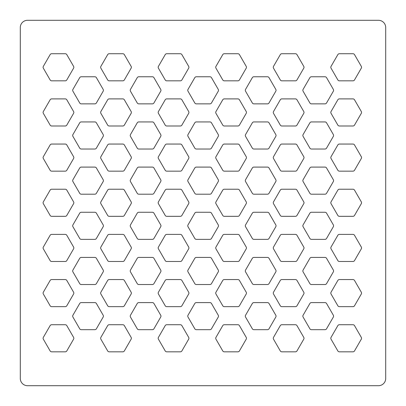 <?xml version="1.0" encoding="UTF-8"?>
<svg xmlns="http://www.w3.org/2000/svg" width="406" height="406" viewBox="0 0 406 406"><rect width="100%" height="100%" fill="white"/><g stroke="black" fill="none" stroke-linecap="round" stroke-linejoin="round"><path stroke-width="0.61" d="M378.473 20.3L27.527 20.3A7.227 7.227 0 0 0 20.3 27.527L20.3 378.473A7.227 7.227 0 0 0 27.527 385.7L378.473 385.7A7.227 7.227 0 0 0 385.7 378.473L385.7 27.527A7.227 7.227 0 0 0 378.473 20.3A7.227 7.227 0 0 1 385.7 27.527L385.7 378.473L385.7 27.527M27.527 20.3A7.227 7.227 0 0 0 20.3 27.527L20.3 378.473A7.227 7.227 0 0 0 27.527 385.7L378.473 385.7L27.527 385.7M96.395 77.658L103.175 89.406A1.817 1.807 0 0 1 103.175 91.208L96.395 102.957A1.817 1.807 60 0 1 94.837 103.86L81.266 103.86A1.817 1.807 120 0 1 79.708 102.957L72.923 91.208A1.817 1.807 180 0 1 72.923 89.406L79.708 77.658A1.817 1.807 -120 0 1 81.266 76.759L94.837 76.759A1.817 1.807 -60 0 1 96.395 77.658L103.175 89.406A1.817 1.807 0 0 1 103.175 91.208L96.395 102.957A1.817 1.807 60 0 1 94.837 103.86L81.266 103.86A1.817 1.807 120 0 1 79.708 102.957L72.923 91.208A1.817 1.807 180 0 1 72.923 89.406L79.708 77.658A1.817 1.807 -120 0 1 81.266 76.759L94.837 76.759A1.817 1.807 -60 0 1 96.395 77.658M153.935 77.658L160.72 89.406A1.817 1.807 0 0 1 160.72 91.208L153.935 102.957A1.817 1.807 60 0 1 152.377 103.86L138.811 103.86A1.817 1.807 120 0 1 137.248 102.957L130.468 91.208A1.817 1.807 180 0 1 130.468 89.406L137.248 77.658A1.817 1.807 -120 0 1 138.811 76.759L152.377 76.759A1.817 1.807 -60 0 1 153.935 77.658L160.72 89.406A1.817 1.807 0 0 1 160.72 91.208L153.935 102.957A1.817 1.807 60 0 1 152.377 103.86L138.811 103.86A1.817 1.807 120 0 1 137.248 102.957L130.468 91.208A1.817 1.807 180 0 1 130.468 89.406L137.248 77.658A1.817 1.807 -120 0 1 138.811 76.759L152.377 76.759A1.817 1.807 -60 0 1 153.935 77.658M211.48 77.658L218.261 89.406A1.817 1.807 0 0 1 218.261 91.208L211.48 102.957A1.817 1.807 60 0 1 209.917 103.86L196.352 103.86A1.817 1.807 120 0 1 194.794 102.957L188.008 91.208A1.817 1.807 180 0 1 188.008 89.406L194.794 77.658A1.817 1.807 -120 0 1 196.352 76.759L209.917 76.759A1.817 1.807 -60 0 1 211.48 77.658L218.261 89.406A1.817 1.807 0 0 1 218.261 91.208L211.48 102.957A1.817 1.807 60 0 1 209.917 103.86L196.352 103.86A1.817 1.807 120 0 1 194.794 102.957L188.008 91.208A1.817 1.807 180 0 1 188.008 89.406L194.794 77.658A1.817 1.807 -120 0 1 196.352 76.759L209.917 76.759A1.817 1.807 -60 0 1 211.48 77.658M269.021 77.658L275.806 89.406A1.817 1.807 0 0 1 275.806 91.208L269.021 102.957A1.817 1.807 60 0 1 267.463 103.86L253.892 103.86A1.817 1.807 120 0 1 252.334 102.957L245.554 91.208A1.817 1.807 180 0 1 245.554 89.406L252.334 77.658A1.817 1.807 -120 0 1 253.892 76.759L267.463 76.759A1.817 1.807 -60 0 1 269.021 77.658L275.806 89.406A1.817 1.807 0 0 1 275.806 91.208L269.021 102.957A1.817 1.807 60 0 1 267.463 103.86L253.892 103.86A1.817 1.807 120 0 1 252.334 102.957L245.554 91.208A1.817 1.807 180 0 1 245.554 89.406L252.334 77.658A1.817 1.807 -120 0 1 253.892 76.759L267.463 76.759A1.817 1.807 -60 0 1 269.021 77.658M326.561 77.658L333.346 89.406A1.817 1.807 0 0 1 333.346 91.208L326.561 102.957A1.817 1.807 60 0 1 325.003 103.86L311.438 103.86A1.817 1.807 120 0 1 309.88 102.957L303.094 91.208A1.817 1.807 180 0 1 303.094 89.406L309.88 77.658A1.817 1.807 -120 0 1 311.438 76.759L325.003 76.759A1.817 1.807 -60 0 1 326.561 77.658L333.346 89.406A1.817 1.807 0 0 1 333.346 91.208L326.561 102.957A1.817 1.807 60 0 1 325.003 103.86L311.438 103.86A1.817 1.807 120 0 1 309.88 102.957L303.094 91.208A1.817 1.807 180 0 1 303.094 89.406L309.88 77.658A1.817 1.807 -120 0 1 311.438 76.759L325.003 76.759A1.817 1.807 -60 0 1 326.561 77.658M96.395 122.825L103.175 134.574A1.817 1.807 0 0 1 103.175 136.375L96.395 148.124A1.817 1.807 60 0 1 94.837 149.027L81.266 149.027A1.817 1.807 120 0 1 79.708 148.124L72.923 136.375A1.817 1.807 180 0 1 72.923 134.574L79.708 122.825A1.817 1.807 -120 0 1 81.266 121.927L94.837 121.927A1.817 1.807 -60 0 1 96.395 122.825L103.175 134.574A1.817 1.807 0 0 1 103.175 136.375L96.395 148.124A1.817 1.807 60 0 1 94.837 149.027L81.266 149.027A1.817 1.807 120 0 1 79.708 148.124L72.923 136.375A1.817 1.807 180 0 1 72.923 134.574L79.708 122.825A1.817 1.807 -120 0 1 81.266 121.927L94.837 121.927A1.817 1.807 -60 0 1 96.395 122.825M153.935 122.825L160.72 134.574A1.817 1.807 0 0 1 160.72 136.375L153.935 148.124A1.817 1.807 60 0 1 152.377 149.027L138.811 149.027A1.817 1.807 120 0 1 137.248 148.124L130.468 136.375A1.817 1.807 180 0 1 130.468 134.574L137.248 122.825A1.817 1.807 -120 0 1 138.811 121.927L152.377 121.927A1.817 1.807 -60 0 1 153.935 122.825L160.72 134.574A1.817 1.807 0 0 1 160.72 136.375L153.935 148.124A1.817 1.807 60 0 1 152.377 149.027L138.811 149.027A1.817 1.807 120 0 1 137.248 148.124L130.468 136.375A1.817 1.807 180 0 1 130.468 134.574L137.248 122.825A1.817 1.807 -120 0 1 138.811 121.927L152.377 121.927A1.817 1.807 -60 0 1 153.935 122.825M211.48 122.825L218.261 134.574A1.817 1.807 0 0 1 218.261 136.375L211.48 148.124A1.817 1.807 60 0 1 209.917 149.027L196.352 149.027A1.817 1.807 120 0 1 194.794 148.124L188.008 136.375A1.817 1.807 180 0 1 188.008 134.574L194.794 122.825A1.817 1.807 -120 0 1 196.352 121.927L209.917 121.927A1.817 1.807 -60 0 1 211.48 122.825L218.261 134.574A1.817 1.807 0 0 1 218.261 136.375L211.48 148.124A1.817 1.807 60 0 1 209.917 149.027L196.352 149.027A1.817 1.807 120 0 1 194.794 148.124L188.008 136.375A1.817 1.807 180 0 1 188.008 134.574L194.794 122.825A1.817 1.807 -120 0 1 196.352 121.927L209.917 121.927A1.817 1.807 -60 0 1 211.48 122.825M269.021 122.825L275.806 134.574A1.817 1.807 0 0 1 275.806 136.375L269.021 148.124A1.817 1.807 60 0 1 267.463 149.027L253.892 149.027A1.817 1.807 120 0 1 252.334 148.124L245.554 136.375A1.817 1.807 180 0 1 245.554 134.574L252.334 122.825A1.817 1.807 -120 0 1 253.892 121.927L267.463 121.927A1.817 1.807 -60 0 1 269.021 122.825L275.806 134.574A1.817 1.807 0 0 1 275.806 136.375L269.021 148.124A1.817 1.807 60 0 1 267.463 149.027L253.892 149.027A1.817 1.807 120 0 1 252.334 148.124L245.554 136.375A1.817 1.807 180 0 1 245.554 134.574L252.334 122.825A1.817 1.807 -120 0 1 253.892 121.927L267.463 121.927A1.817 1.807 -60 0 1 269.021 122.825M326.561 122.825L333.346 134.574A1.817 1.807 0 0 1 333.346 136.375L326.561 148.124A1.817 1.807 60 0 1 325.003 149.027L311.438 149.027A1.817 1.807 120 0 1 309.88 148.124L303.094 136.375A1.817 1.807 180 0 1 303.094 134.574L309.88 122.825A1.817 1.807 -120 0 1 311.438 121.927L325.003 121.927A1.817 1.807 -60 0 1 326.561 122.825L333.346 134.574A1.817 1.807 0 0 1 333.346 136.375L326.561 148.124A1.817 1.807 60 0 1 325.003 149.027L311.438 149.027A1.817 1.807 120 0 1 309.88 148.124L303.094 136.375A1.817 1.807 180 0 1 303.094 134.574L309.88 122.825A1.817 1.807 -120 0 1 311.438 121.927L325.003 121.927A1.817 1.807 -60 0 1 326.561 122.825M96.395 167.993L103.175 179.741A1.817 1.807 0 0 1 103.175 181.543L96.395 193.292A1.817 1.807 60 0 1 94.837 194.195L81.266 194.195A1.817 1.807 120 0 1 79.708 193.292L72.923 181.543A1.817 1.807 180 0 1 72.923 179.741L79.708 167.993A1.817 1.807 -120 0 1 81.266 167.094L94.837 167.094A1.817 1.807 -60 0 1 96.395 167.993L103.175 179.741A1.817 1.807 0 0 1 103.175 181.543L96.395 193.292A1.817 1.807 60 0 1 94.837 194.195L81.266 194.195A1.817 1.807 120 0 1 79.708 193.292L72.923 181.543A1.817 1.807 180 0 1 72.923 179.741L79.708 167.993A1.817 1.807 -120 0 1 81.266 167.094L94.837 167.094A1.817 1.807 -60 0 1 96.395 167.993M153.935 167.993L160.72 179.741A1.817 1.807 0 0 1 160.72 181.543L153.935 193.292A1.817 1.807 60 0 1 152.377 194.195L138.811 194.195A1.817 1.807 120 0 1 137.248 193.292L130.468 181.543A1.817 1.807 180 0 1 130.468 179.741L137.248 167.993A1.817 1.807 -120 0 1 138.811 167.094L152.377 167.094A1.817 1.807 -60 0 1 153.935 167.993L160.72 179.741A1.817 1.807 0 0 1 160.72 181.543L153.935 193.292A1.817 1.807 60 0 1 152.377 194.195L138.811 194.195A1.817 1.807 120 0 1 137.248 193.292L130.468 181.543A1.817 1.807 180 0 1 130.468 179.741L137.248 167.993A1.817 1.807 -120 0 1 138.811 167.094L152.377 167.094A1.817 1.807 -60 0 1 153.935 167.993M211.48 167.993L218.261 179.741A1.817 1.807 0 0 1 218.261 181.543L211.48 193.292A1.817 1.807 60 0 1 209.917 194.195L196.352 194.195A1.817 1.807 120 0 1 194.794 193.292L188.008 181.543A1.817 1.807 180 0 1 188.008 179.741L194.794 167.993A1.817 1.807 -120 0 1 196.352 167.094L209.917 167.094A1.817 1.807 -60 0 1 211.48 167.993L218.261 179.741A1.817 1.807 0 0 1 218.261 181.543L211.48 193.292A1.817 1.807 60 0 1 209.917 194.195L196.352 194.195A1.817 1.807 120 0 1 194.794 193.292L188.008 181.543A1.817 1.807 180 0 1 188.008 179.741L194.794 167.993A1.817 1.807 -120 0 1 196.352 167.094L209.917 167.094A1.817 1.807 -60 0 1 211.48 167.993M269.021 167.993L275.806 179.741A1.817 1.807 0 0 1 275.806 181.543L269.021 193.292A1.817 1.807 60 0 1 267.463 194.195L253.892 194.195A1.817 1.807 120 0 1 252.334 193.292L245.554 181.543A1.817 1.807 180 0 1 245.554 179.741L252.334 167.993A1.817 1.807 -120 0 1 253.892 167.094L267.463 167.094A1.817 1.807 -60 0 1 269.021 167.993L275.806 179.741A1.817 1.807 0 0 1 275.806 181.543L269.021 193.292A1.817 1.807 60 0 1 267.463 194.195L253.892 194.195A1.817 1.807 120 0 1 252.334 193.292L245.554 181.543A1.817 1.807 180 0 1 245.554 179.741L252.334 167.993A1.817 1.807 -120 0 1 253.892 167.094L267.463 167.094A1.817 1.807 -60 0 1 269.021 167.993M326.561 167.993L333.346 179.741A1.817 1.807 0 0 1 333.346 181.543L326.561 193.292A1.817 1.807 60 0 1 325.003 194.195L311.438 194.195A1.817 1.807 120 0 1 309.88 193.292L303.094 181.543A1.817 1.807 180 0 1 303.094 179.741L309.88 167.993A1.817 1.807 -120 0 1 311.438 167.094L325.003 167.094A1.817 1.807 -60 0 1 326.561 167.993L333.346 179.741A1.817 1.807 0 0 1 333.346 181.543L326.561 193.292A1.817 1.807 60 0 1 325.003 194.195L311.438 194.195A1.817 1.807 120 0 1 309.88 193.292L303.094 181.543A1.817 1.807 180 0 1 303.094 179.741L309.88 167.993A1.817 1.807 -120 0 1 311.438 167.094L325.003 167.094A1.817 1.807 -60 0 1 326.561 167.993M96.395 213.16L103.175 224.909A1.817 1.807 0 0 1 103.175 226.71L96.395 238.459A1.817 1.807 60 0 1 94.837 239.357L81.266 239.357A1.817 1.807 120 0 1 79.708 238.459L72.923 226.71A1.817 1.807 180 0 1 72.923 224.909L79.708 213.16A1.817 1.807 -120 0 1 81.266 212.257L94.837 212.257A1.817 1.807 -60 0 1 96.395 213.16L103.175 224.909A1.817 1.807 0 0 1 103.175 226.71L96.395 238.459A1.817 1.807 60 0 1 94.837 239.357L81.266 239.357A1.817 1.807 120 0 1 79.708 238.459L72.923 226.71A1.817 1.807 180 0 1 72.923 224.909L79.708 213.16A1.817 1.807 -120 0 1 81.266 212.257L94.837 212.257A1.817 1.807 -60 0 1 96.395 213.16M153.935 213.16L160.72 224.909A1.817 1.807 0 0 1 160.72 226.71L153.935 238.459A1.817 1.807 60 0 1 152.377 239.357L138.811 239.357A1.817 1.807 120 0 1 137.248 238.459L130.468 226.71A1.817 1.807 180 0 1 130.468 224.909L137.248 213.16A1.817 1.807 -120 0 1 138.811 212.257L152.377 212.257A1.817 1.807 -60 0 1 153.935 213.16L160.72 224.909A1.817 1.807 0 0 1 160.72 226.71L153.935 238.459A1.817 1.807 60 0 1 152.377 239.357L138.811 239.357A1.817 1.807 120 0 1 137.248 238.459L130.468 226.71A1.817 1.807 180 0 1 130.468 224.909L137.248 213.16A1.817 1.807 -120 0 1 138.811 212.257L152.377 212.257A1.817 1.807 -60 0 1 153.935 213.16M211.48 213.16L218.261 224.909A1.817 1.807 0 0 1 218.261 226.71L211.48 238.459A1.817 1.807 60 0 1 209.917 239.357L196.352 239.357A1.817 1.807 120 0 1 194.794 238.459L188.008 226.71A1.817 1.807 180 0 1 188.008 224.909L194.794 213.16A1.817 1.807 -120 0 1 196.352 212.257L209.917 212.257A1.817 1.807 -60 0 1 211.48 213.16L218.261 224.909A1.817 1.807 0 0 1 218.261 226.71L211.48 238.459A1.817 1.807 60 0 1 209.917 239.357L196.352 239.357A1.817 1.807 120 0 1 194.794 238.459L188.008 226.71A1.817 1.807 180 0 1 188.008 224.909L194.794 213.16A1.817 1.807 -120 0 1 196.352 212.257L209.917 212.257A1.817 1.807 -60 0 1 211.48 213.16M269.021 213.16L275.806 224.909A1.817 1.807 0 0 1 275.806 226.71L269.021 238.459A1.817 1.807 60 0 1 267.463 239.357L253.892 239.357A1.817 1.807 120 0 1 252.334 238.459L245.554 226.71A1.817 1.807 180 0 1 245.554 224.909L252.334 213.16A1.817 1.807 -120 0 1 253.892 212.257L267.463 212.257A1.817 1.807 -60 0 1 269.021 213.16L275.806 224.909A1.817 1.807 0 0 1 275.806 226.71L269.021 238.459A1.817 1.807 60 0 1 267.463 239.357L253.892 239.357A1.817 1.807 120 0 1 252.334 238.459L245.554 226.71A1.817 1.807 180 0 1 245.554 224.909L252.334 213.16A1.817 1.807 -120 0 1 253.892 212.257L267.463 212.257A1.817 1.807 -60 0 1 269.021 213.16M326.561 213.16L333.346 224.909A1.817 1.807 0 0 1 333.346 226.71L326.561 238.459A1.817 1.807 60 0 1 325.003 239.357L311.438 239.357A1.817 1.807 120 0 1 309.88 238.459L303.094 226.71A1.817 1.807 180 0 1 303.094 224.909L309.88 213.16A1.817 1.807 -120 0 1 311.438 212.257L325.003 212.257A1.817 1.807 -60 0 1 326.561 213.16L333.346 224.909A1.817 1.807 0 0 1 333.346 226.71L326.561 238.459A1.817 1.807 60 0 1 325.003 239.357L311.438 239.357A1.817 1.807 120 0 1 309.88 238.459L303.094 226.71A1.817 1.807 180 0 1 303.094 224.909L309.88 213.16A1.817 1.807 -120 0 1 311.438 212.257L325.003 212.257A1.817 1.807 -60 0 1 326.561 213.16M96.395 258.328L103.175 270.076A1.817 1.807 0 0 1 103.175 271.878L96.395 283.627A1.817 1.807 60 0 1 94.837 284.525L81.266 284.525A1.817 1.807 120 0 1 79.708 283.627L72.923 271.878A1.817 1.807 180 0 1 72.923 270.076L79.708 258.328A1.817 1.807 -120 0 1 81.266 257.424L94.837 257.424A1.817 1.807 -60 0 1 96.395 258.328L103.175 270.076A1.817 1.807 0 0 1 103.175 271.878L96.395 283.627A1.817 1.807 60 0 1 94.837 284.525L81.266 284.525A1.817 1.807 120 0 1 79.708 283.627L72.923 271.878A1.817 1.807 180 0 1 72.923 270.076L79.708 258.328A1.817 1.807 -120 0 1 81.266 257.424L94.837 257.424A1.817 1.807 -60 0 1 96.395 258.328M153.935 258.328L160.72 270.076A1.817 1.807 0 0 1 160.72 271.878L153.935 283.627A1.817 1.807 60 0 1 152.377 284.525L138.811 284.525A1.817 1.807 120 0 1 137.248 283.627L130.468 271.878A1.817 1.807 180 0 1 130.468 270.076L137.248 258.328A1.817 1.807 -120 0 1 138.811 257.424L152.377 257.424A1.817 1.807 -60 0 1 153.935 258.328L160.72 270.076A1.817 1.807 0 0 1 160.72 271.878L153.935 283.627A1.817 1.807 60 0 1 152.377 284.525L138.811 284.525A1.817 1.807 120 0 1 137.248 283.627L130.468 271.878A1.817 1.807 180 0 1 130.468 270.076L137.248 258.328A1.817 1.807 -120 0 1 138.811 257.424L152.377 257.424A1.817 1.807 -60 0 1 153.935 258.328M211.48 258.328L218.261 270.076A1.817 1.807 0 0 1 218.261 271.878L211.48 283.627A1.817 1.807 60 0 1 209.917 284.525L196.352 284.525A1.817 1.807 120 0 1 194.794 283.627L188.008 271.878A1.817 1.807 180 0 1 188.008 270.076L194.794 258.328A1.817 1.807 -120 0 1 196.352 257.424L209.917 257.424A1.817 1.807 -60 0 1 211.48 258.328L218.261 270.076A1.817 1.807 0 0 1 218.261 271.878L211.48 283.627A1.817 1.807 60 0 1 209.917 284.525L196.352 284.525A1.817 1.807 120 0 1 194.794 283.627L188.008 271.878A1.817 1.807 180 0 1 188.008 270.076L194.794 258.328A1.817 1.807 -120 0 1 196.352 257.424L209.917 257.424A1.817 1.807 -60 0 1 211.48 258.328M269.021 258.328L275.806 270.076A1.817 1.807 0 0 1 275.806 271.878L269.021 283.627A1.817 1.807 60 0 1 267.463 284.525L253.892 284.525A1.817 1.807 120 0 1 252.334 283.627L245.554 271.878A1.817 1.807 180 0 1 245.554 270.076L252.334 258.328A1.817 1.807 -120 0 1 253.892 257.424L267.463 257.424A1.817 1.807 -60 0 1 269.021 258.328L275.806 270.076A1.817 1.807 0 0 1 275.806 271.878L269.021 283.627A1.817 1.807 60 0 1 267.463 284.525L253.892 284.525A1.817 1.807 120 0 1 252.334 283.627L245.554 271.878A1.817 1.807 180 0 1 245.554 270.076L252.334 258.328A1.817 1.807 -120 0 1 253.892 257.424L267.463 257.424A1.817 1.807 -60 0 1 269.021 258.328M326.561 258.328L333.346 270.076A1.817 1.807 0 0 1 333.346 271.878L326.561 283.627A1.817 1.807 60 0 1 325.003 284.525L311.438 284.525A1.817 1.807 120 0 1 309.88 283.627L303.094 271.878A1.817 1.807 180 0 1 303.094 270.076L309.88 258.328A1.817 1.807 -120 0 1 311.438 257.424L325.003 257.424A1.817 1.807 -60 0 1 326.561 258.328L333.346 270.076A1.817 1.807 0 0 1 333.346 271.878L326.561 283.627A1.817 1.807 60 0 1 325.003 284.525L311.438 284.525A1.817 1.807 120 0 1 309.88 283.627L303.094 271.878A1.817 1.807 180 0 1 303.094 270.076L309.88 258.328A1.817 1.807 -120 0 1 311.438 257.424L325.003 257.424A1.817 1.807 -60 0 1 326.561 258.328M96.395 303.495L103.175 315.244A1.817 1.807 0 0 1 103.175 317.045L96.395 328.794A1.817 1.807 60 0 1 94.837 329.692L81.266 329.692A1.817 1.807 120 0 1 79.708 328.794L72.923 317.045A1.817 1.807 180 0 1 72.923 315.244L79.708 303.495A1.817 1.807 -120 0 1 81.266 302.592L94.837 302.592A1.817 1.807 -60 0 1 96.395 303.495L103.175 315.244A1.817 1.807 0 0 1 103.175 317.045L96.395 328.794A1.817 1.807 60 0 1 94.837 329.692L81.266 329.692A1.817 1.807 120 0 1 79.708 328.794L72.923 317.045A1.817 1.807 180 0 1 72.923 315.244L79.708 303.495A1.817 1.807 -120 0 1 81.266 302.592L94.837 302.592A1.817 1.807 -60 0 1 96.395 303.495M153.935 303.495L160.72 315.244A1.817 1.807 0 0 1 160.72 317.045L153.935 328.794A1.817 1.807 60 0 1 152.377 329.692L138.811 329.692A1.817 1.807 120 0 1 137.248 328.794L130.468 317.045A1.817 1.807 180 0 1 130.468 315.244L137.248 303.495A1.817 1.807 -120 0 1 138.811 302.592L152.377 302.592A1.817 1.807 -60 0 1 153.935 303.495L160.72 315.244A1.817 1.807 0 0 1 160.72 317.045L153.935 328.794A1.817 1.807 60 0 1 152.377 329.692L138.811 329.692A1.817 1.807 120 0 1 137.248 328.794L130.468 317.045A1.817 1.807 180 0 1 130.468 315.244L137.248 303.495A1.817 1.807 -120 0 1 138.811 302.592L152.377 302.592A1.817 1.807 -60 0 1 153.935 303.495M211.48 303.495L218.261 315.244A1.817 1.807 0 0 1 218.261 317.045L211.48 328.794A1.817 1.807 60 0 1 209.917 329.692L196.352 329.692A1.817 1.807 120 0 1 194.794 328.794L188.008 317.045A1.817 1.807 180 0 1 188.008 315.244L194.794 303.495A1.817 1.807 -120 0 1 196.352 302.592L209.917 302.592A1.817 1.807 -60 0 1 211.48 303.495L218.261 315.244A1.817 1.807 0 0 1 218.261 317.045L211.48 328.794A1.817 1.807 60 0 1 209.917 329.692L196.352 329.692A1.817 1.807 120 0 1 194.794 328.794L188.008 317.045A1.817 1.807 180 0 1 188.008 315.244L194.794 303.495A1.817 1.807 -120 0 1 196.352 302.592L209.917 302.592A1.817 1.807 -60 0 1 211.48 303.495M269.021 303.495L275.806 315.244A1.817 1.807 0 0 1 275.806 317.045L269.021 328.794A1.817 1.807 60 0 1 267.463 329.692L253.892 329.692A1.817 1.807 120 0 1 252.334 328.794L245.554 317.045A1.817 1.807 180 0 1 245.554 315.244L252.334 303.495A1.817 1.807 -120 0 1 253.892 302.592L267.463 302.592A1.817 1.807 -60 0 1 269.021 303.495L275.806 315.244A1.817 1.807 0 0 1 275.806 317.045L269.021 328.794A1.817 1.807 60 0 1 267.463 329.692L253.892 329.692A1.817 1.807 120 0 1 252.334 328.794L245.554 317.045A1.817 1.807 180 0 1 245.554 315.244L252.334 303.495A1.817 1.807 -120 0 1 253.892 302.592L267.463 302.592A1.817 1.807 -60 0 1 269.021 303.495M326.561 303.495L333.346 315.244A1.817 1.807 0 0 1 333.346 317.045L326.561 328.794A1.817 1.807 60 0 1 325.003 329.692L311.438 329.692A1.817 1.807 120 0 1 309.88 328.794L303.094 317.045A1.817 1.807 180 0 1 303.094 315.244L309.88 303.495A1.817 1.807 -120 0 1 311.438 302.592L325.003 302.592A1.817 1.807 -60 0 1 326.561 303.495L333.346 315.244A1.817 1.807 0 0 1 333.346 317.045L326.561 328.794A1.817 1.807 60 0 1 325.003 329.692L311.438 329.692A1.817 1.807 120 0 1 309.88 328.794L303.094 317.045A1.817 1.807 180 0 1 303.094 315.244L309.88 303.495A1.817 1.807 -120 0 1 311.438 302.592L325.003 302.592A1.817 1.807 -60 0 1 326.561 303.495M51.684 53.724L65.249 53.724A1.817 1.807 -60 0 1 66.807 54.622L73.593 66.376A1.817 1.807 0 0 1 73.593 68.172L66.807 79.926A1.817 1.807 60 0 1 65.249 80.824L51.684 80.824A1.817 1.807 120 0 1 50.126 79.926L43.34 68.172A1.817 1.807 180 0 1 43.34 66.376L50.126 54.622A1.817 1.807 -120 0 1 51.684 53.724L65.249 53.724A1.817 1.807 -60 0 1 66.807 54.622L73.593 66.376A1.817 1.807 0 0 1 73.593 68.172L66.807 79.926A1.817 1.807 60 0 1 65.249 80.824L51.684 80.824A1.817 1.807 120 0 1 50.126 79.926L43.34 68.172A1.817 1.807 180 0 1 43.34 66.376L50.126 54.622A1.817 1.807 -120 0 1 51.684 53.724M109.224 53.724L122.795 53.724A1.817 1.807 -60 0 1 124.353 54.622L131.133 66.376A1.817 1.807 0 0 1 131.133 68.172L124.353 79.926A1.817 1.807 60 0 1 122.795 80.824L109.224 80.824A1.817 1.807 120 0 1 107.666 79.926L100.881 68.172A1.817 1.807 180 0 1 100.881 66.376L107.666 54.622A1.817 1.807 -120 0 1 109.224 53.724L122.795 53.724A1.817 1.807 -60 0 1 124.353 54.622L131.133 66.376A1.817 1.807 0 0 1 131.133 68.172L124.353 79.926A1.817 1.807 60 0 1 122.795 80.824L109.224 80.824A1.817 1.807 120 0 1 107.666 79.926L100.881 68.172A1.817 1.807 180 0 1 100.881 66.376L107.666 54.622A1.817 1.807 -120 0 1 109.224 53.724M166.77 53.724L180.335 53.724A1.817 1.807 -60 0 1 181.893 54.622L188.678 66.376A1.817 1.807 0 0 1 188.678 68.172L181.893 79.926A1.817 1.807 60 0 1 180.335 80.824L166.77 80.824A1.817 1.807 120 0 1 165.206 79.926L158.426 68.172A1.817 1.807 180 0 1 158.426 66.376L165.206 54.622A1.817 1.807 -120 0 1 166.77 53.724L180.335 53.724A1.817 1.807 -60 0 1 181.893 54.622L188.678 66.376A1.817 1.807 0 0 1 188.678 68.172L181.893 79.926A1.817 1.807 60 0 1 180.335 80.824L166.77 80.824A1.817 1.807 120 0 1 165.206 79.926L158.426 68.172A1.817 1.807 180 0 1 158.426 66.376L165.206 54.622A1.817 1.807 -120 0 1 166.77 53.724M224.31 53.724L237.875 53.724A1.817 1.807 -60 0 1 239.438 54.622L246.219 66.376A1.817 1.807 0 0 1 246.219 68.172L239.438 79.926A1.817 1.807 60 0 1 237.875 80.824L224.31 80.824A1.817 1.807 120 0 1 222.752 79.926L215.967 68.172A1.817 1.807 180 0 1 215.967 66.376L222.752 54.622A1.817 1.807 -120 0 1 224.31 53.724L237.875 53.724A1.817 1.807 -60 0 1 239.438 54.622L246.219 66.376A1.817 1.807 0 0 1 246.219 68.172L239.438 79.926A1.817 1.807 60 0 1 237.875 80.824L224.31 80.824A1.817 1.807 120 0 1 222.752 79.926L215.967 68.172A1.817 1.807 180 0 1 215.967 66.376L222.752 54.622A1.817 1.807 -120 0 1 224.31 53.724M281.85 53.724L295.421 53.724A1.817 1.807 -60 0 1 296.979 54.622L303.764 66.376A1.817 1.807 0 0 1 303.764 68.172L296.979 79.926A1.817 1.807 60 0 1 295.421 80.824L281.85 80.824A1.817 1.807 120 0 1 280.292 79.926L273.512 68.172A1.817 1.807 180 0 1 273.512 66.376L280.292 54.622A1.817 1.807 -120 0 1 281.85 53.724L295.421 53.724A1.817 1.807 -60 0 1 296.979 54.622L303.764 66.376A1.817 1.807 0 0 1 303.764 68.172L296.979 79.926A1.817 1.807 60 0 1 295.421 80.824L281.85 80.824A1.817 1.807 120 0 1 280.292 79.926L273.512 68.172A1.817 1.807 180 0 1 273.512 66.376L280.292 54.622A1.817 1.807 -120 0 1 281.85 53.724M339.396 53.724L352.961 53.724A1.817 1.807 -60 0 1 354.519 54.622L361.304 66.376A1.817 1.807 0 0 1 361.304 68.172L354.519 79.926A1.817 1.807 60 0 1 352.961 80.824L339.396 80.824A1.817 1.807 120 0 1 337.838 79.926L331.052 68.172A1.817 1.807 180 0 1 331.052 66.376L337.838 54.622A1.817 1.807 -120 0 1 339.396 53.724L352.961 53.724A1.817 1.807 -60 0 1 354.519 54.622L361.304 66.376A1.817 1.807 0 0 1 361.304 68.172L354.519 79.926A1.817 1.807 60 0 1 352.961 80.824L339.396 80.824A1.817 1.807 120 0 1 337.838 79.926L331.052 68.172A1.817 1.807 180 0 1 331.052 66.376L337.838 54.622A1.817 1.807 -120 0 1 339.396 53.724M51.684 98.891L65.249 98.891A1.817 1.807 -60 0 1 66.807 99.79L73.593 111.538A1.817 1.807 0 0 1 73.593 113.34L66.807 125.089A1.817 1.807 60 0 1 65.249 125.992L51.684 125.992A1.817 1.807 120 0 1 50.126 125.089L43.34 113.34A1.817 1.807 180 0 1 43.34 111.538L50.126 99.79A1.817 1.807 -120 0 1 51.684 98.891L65.249 98.891A1.817 1.807 -60 0 1 66.807 99.79L73.593 111.538A1.817 1.807 0 0 1 73.593 113.34L66.807 125.089A1.817 1.807 60 0 1 65.249 125.992L51.684 125.992A1.817 1.807 120 0 1 50.126 125.089L43.34 113.34A1.817 1.807 180 0 1 43.34 111.538L50.126 99.79A1.817 1.807 -120 0 1 51.684 98.891M109.224 98.891L122.795 98.891A1.817 1.807 -60 0 1 124.353 99.79L131.133 111.538A1.817 1.807 0 0 1 131.133 113.34L124.353 125.089A1.817 1.807 60 0 1 122.795 125.992L109.224 125.992A1.817 1.807 120 0 1 107.666 125.089L100.881 113.34A1.817 1.807 180 0 1 100.881 111.538L107.666 99.79A1.817 1.807 -120 0 1 109.224 98.891L122.795 98.891A1.817 1.807 -60 0 1 124.353 99.79L131.133 111.538A1.817 1.807 0 0 1 131.133 113.34L124.353 125.089A1.817 1.807 60 0 1 122.795 125.992L109.224 125.992A1.817 1.807 120 0 1 107.666 125.089L100.881 113.34A1.817 1.807 180 0 1 100.881 111.538L107.666 99.79A1.817 1.807 -120 0 1 109.224 98.891M166.77 98.891L180.335 98.891A1.817 1.807 -60 0 1 181.893 99.79L188.678 111.538A1.817 1.807 0 0 1 188.678 113.34L181.893 125.089A1.817 1.807 60 0 1 180.335 125.992L166.77 125.992A1.817 1.807 120 0 1 165.206 125.089L158.426 113.34A1.817 1.807 180 0 1 158.426 111.538L165.206 99.79A1.817 1.807 -120 0 1 166.77 98.891L180.335 98.891A1.817 1.807 -60 0 1 181.893 99.79L188.678 111.538A1.817 1.807 0 0 1 188.678 113.34L181.893 125.089A1.817 1.807 60 0 1 180.335 125.992L166.77 125.992A1.817 1.807 120 0 1 165.206 125.089L158.426 113.34A1.817 1.807 180 0 1 158.426 111.538L165.206 99.79A1.817 1.807 -120 0 1 166.77 98.891M224.31 98.891L237.875 98.891A1.817 1.807 -60 0 1 239.438 99.79L246.219 111.538A1.817 1.807 0 0 1 246.219 113.34L239.438 125.089A1.817 1.807 60 0 1 237.875 125.992L224.31 125.992A1.817 1.807 120 0 1 222.752 125.089L215.967 113.34A1.817 1.807 180 0 1 215.967 111.538L222.752 99.79A1.817 1.807 -120 0 1 224.31 98.891L237.875 98.891A1.817 1.807 -60 0 1 239.438 99.79L246.219 111.538A1.817 1.807 0 0 1 246.219 113.34L239.438 125.089A1.817 1.807 60 0 1 237.875 125.992L224.31 125.992A1.817 1.807 120 0 1 222.752 125.089L215.967 113.34A1.817 1.807 180 0 1 215.967 111.538L222.752 99.79A1.817 1.807 -120 0 1 224.31 98.891M281.85 98.891L295.421 98.891A1.817 1.807 -60 0 1 296.979 99.79L303.764 111.538A1.817 1.807 0 0 1 303.764 113.34L296.979 125.089A1.817 1.807 60 0 1 295.421 125.992L281.85 125.992A1.817 1.807 120 0 1 280.292 125.089L273.512 113.34A1.817 1.807 180 0 1 273.512 111.538L280.292 99.79A1.817 1.807 -120 0 1 281.85 98.891L295.421 98.891A1.817 1.807 -60 0 1 296.979 99.79L303.764 111.538A1.817 1.807 0 0 1 303.764 113.34L296.979 125.089A1.817 1.807 60 0 1 295.421 125.992L281.85 125.992A1.817 1.807 120 0 1 280.292 125.089L273.512 113.34A1.817 1.807 180 0 1 273.512 111.538L280.292 99.79A1.817 1.807 -120 0 1 281.85 98.891M339.396 98.891L352.961 98.891A1.817 1.807 -60 0 1 354.519 99.79L361.304 111.538A1.817 1.807 0 0 1 361.304 113.34L354.519 125.089A1.817 1.807 60 0 1 352.961 125.992L339.396 125.992A1.817 1.807 120 0 1 337.838 125.089L331.052 113.34A1.817 1.807 180 0 1 331.052 111.538L337.838 99.79A1.817 1.807 -120 0 1 339.396 98.891L352.961 98.891A1.817 1.807 -60 0 1 354.519 99.79L361.304 111.538A1.817 1.807 0 0 1 361.304 113.34L354.519 125.089A1.817 1.807 60 0 1 352.961 125.992L339.396 125.992A1.817 1.807 120 0 1 337.838 125.089L331.052 113.34A1.817 1.807 180 0 1 331.052 111.538L337.838 99.79A1.817 1.807 -120 0 1 339.396 98.891M51.684 144.059L65.249 144.059A1.817 1.807 -60 0 1 66.807 144.957L73.593 156.706A1.817 1.807 0 0 1 73.593 158.507L66.807 170.256A1.817 1.807 60 0 1 65.249 171.159L51.684 171.159A1.817 1.807 120 0 1 50.126 170.256L43.34 158.507A1.817 1.807 180 0 1 43.34 156.706L50.126 144.957A1.817 1.807 -120 0 1 51.684 144.059L65.249 144.059A1.817 1.807 -60 0 1 66.807 144.957L73.593 156.706A1.817 1.807 0 0 1 73.593 158.507L66.807 170.256A1.817 1.807 60 0 1 65.249 171.159L51.684 171.159A1.817 1.807 120 0 1 50.126 170.256L43.34 158.507A1.817 1.807 180 0 1 43.34 156.706L50.126 144.957A1.817 1.807 -120 0 1 51.684 144.059M109.224 144.059L122.795 144.059A1.817 1.807 -60 0 1 124.353 144.957L131.133 156.706A1.817 1.807 0 0 1 131.133 158.507L124.353 170.256A1.817 1.807 60 0 1 122.795 171.159L109.224 171.159A1.817 1.807 120 0 1 107.666 170.256L100.881 158.507A1.817 1.807 180 0 1 100.881 156.706L107.666 144.957A1.817 1.807 -120 0 1 109.224 144.059L122.795 144.059A1.817 1.807 -60 0 1 124.353 144.957L131.133 156.706A1.817 1.807 0 0 1 131.133 158.507L124.353 170.256A1.817 1.807 60 0 1 122.795 171.159L109.224 171.159A1.817 1.807 120 0 1 107.666 170.256L100.881 158.507A1.817 1.807 180 0 1 100.881 156.706L107.666 144.957A1.817 1.807 -120 0 1 109.224 144.059M166.77 144.059L180.335 144.059A1.817 1.807 -60 0 1 181.893 144.957L188.678 156.706A1.817 1.807 0 0 1 188.678 158.507L181.893 170.256A1.817 1.807 60 0 1 180.335 171.159L166.77 171.159A1.817 1.807 120 0 1 165.206 170.256L158.426 158.507A1.817 1.807 180 0 1 158.426 156.706L165.206 144.957A1.817 1.807 -120 0 1 166.77 144.059L180.335 144.059A1.817 1.807 -60 0 1 181.893 144.957L188.678 156.706A1.817 1.807 0 0 1 188.678 158.507L181.893 170.256A1.817 1.807 60 0 1 180.335 171.159L166.77 171.159A1.817 1.807 120 0 1 165.206 170.256L158.426 158.507A1.817 1.807 180 0 1 158.426 156.706L165.206 144.957A1.817 1.807 -120 0 1 166.77 144.059M224.31 144.059L237.875 144.059A1.817 1.807 -60 0 1 239.438 144.957L246.219 156.706A1.817 1.807 0 0 1 246.219 158.507L239.438 170.256A1.817 1.807 60 0 1 237.875 171.159L224.31 171.159A1.817 1.807 120 0 1 222.752 170.256L215.967 158.507A1.817 1.807 180 0 1 215.967 156.706L222.752 144.957A1.817 1.807 -120 0 1 224.31 144.059L237.875 144.059A1.817 1.807 -60 0 1 239.438 144.957L246.219 156.706A1.817 1.807 0 0 1 246.219 158.507L239.438 170.256A1.817 1.807 60 0 1 237.875 171.159L224.31 171.159A1.817 1.807 120 0 1 222.752 170.256L215.967 158.507A1.817 1.807 180 0 1 215.967 156.706L222.752 144.957A1.817 1.807 -120 0 1 224.31 144.059M281.85 144.059L295.421 144.059A1.817 1.807 -60 0 1 296.979 144.957L303.764 156.706A1.817 1.807 0 0 1 303.764 158.507L296.979 170.256A1.817 1.807 60 0 1 295.421 171.159L281.85 171.159A1.817 1.807 120 0 1 280.292 170.256L273.512 158.507A1.817 1.807 180 0 1 273.512 156.706L280.292 144.957A1.817 1.807 -120 0 1 281.85 144.059L295.421 144.059A1.817 1.807 -60 0 1 296.979 144.957L303.764 156.706A1.817 1.807 0 0 1 303.764 158.507L296.979 170.256A1.817 1.807 60 0 1 295.421 171.159L281.85 171.159A1.817 1.807 120 0 1 280.292 170.256L273.512 158.507A1.817 1.807 180 0 1 273.512 156.706L280.292 144.957A1.817 1.807 -120 0 1 281.85 144.059M339.396 144.059L352.961 144.059A1.817 1.807 -60 0 1 354.519 144.957L361.304 156.706A1.817 1.807 0 0 1 361.304 158.507L354.519 170.256A1.817 1.807 60 0 1 352.961 171.159L339.396 171.159A1.817 1.807 120 0 1 337.838 170.256L331.052 158.507A1.817 1.807 180 0 1 331.052 156.706L337.838 144.957A1.817 1.807 -120 0 1 339.396 144.059L352.961 144.059A1.817 1.807 -60 0 1 354.519 144.957L361.304 156.706A1.817 1.807 0 0 1 361.304 158.507L354.519 170.256A1.817 1.807 60 0 1 352.961 171.159L339.396 171.159A1.817 1.807 120 0 1 337.838 170.256L331.052 158.507A1.817 1.807 180 0 1 331.052 156.706L337.838 144.957A1.817 1.807 -120 0 1 339.396 144.059M51.684 189.226L65.249 189.226A1.817 1.807 -60 0 1 66.807 190.125L73.593 201.873A1.817 1.807 0 0 1 73.593 203.675L66.807 215.424A1.817 1.807 60 0 1 65.249 216.322L51.684 216.322A1.817 1.807 120 0 1 50.126 215.424L43.34 203.675A1.817 1.807 180 0 1 43.34 201.873L50.126 190.125A1.817 1.807 -120 0 1 51.684 189.226L65.249 189.226A1.817 1.807 -60 0 1 66.807 190.125L73.593 201.873A1.817 1.807 0 0 1 73.593 203.675L66.807 215.424A1.817 1.807 60 0 1 65.249 216.322L51.684 216.322A1.817 1.807 120 0 1 50.126 215.424L43.34 203.675A1.817 1.807 180 0 1 43.34 201.873L50.126 190.125A1.817 1.807 -120 0 1 51.684 189.226M109.224 189.226L122.795 189.226A1.817 1.807 -60 0 1 124.353 190.125L131.133 201.873A1.817 1.807 0 0 1 131.133 203.675L124.353 215.424A1.817 1.807 60 0 1 122.795 216.322L109.224 216.322A1.817 1.807 120 0 1 107.666 215.424L100.881 203.675A1.817 1.807 180 0 1 100.881 201.873L107.666 190.125A1.817 1.807 -120 0 1 109.224 189.226L122.795 189.226A1.817 1.807 -60 0 1 124.353 190.125L131.133 201.873A1.817 1.807 0 0 1 131.133 203.675L124.353 215.424A1.817 1.807 60 0 1 122.795 216.322L109.224 216.322A1.817 1.807 120 0 1 107.666 215.424L100.881 203.675A1.817 1.807 180 0 1 100.881 201.873L107.666 190.125A1.817 1.807 -120 0 1 109.224 189.226M166.77 189.226L180.335 189.226A1.817 1.807 -60 0 1 181.893 190.125L188.678 201.873A1.817 1.807 0 0 1 188.678 203.675L181.893 215.424A1.817 1.807 60 0 1 180.335 216.322L166.77 216.322A1.817 1.807 120 0 1 165.206 215.424L158.426 203.675A1.817 1.807 180 0 1 158.426 201.873L165.206 190.125A1.817 1.807 -120 0 1 166.77 189.226L180.335 189.226A1.817 1.807 -60 0 1 181.893 190.125L188.678 201.873A1.817 1.807 0 0 1 188.678 203.675L181.893 215.424A1.817 1.807 60 0 1 180.335 216.322L166.77 216.322A1.817 1.807 120 0 1 165.206 215.424L158.426 203.675A1.817 1.807 180 0 1 158.426 201.873L165.206 190.125A1.817 1.807 -120 0 1 166.77 189.226M224.31 189.226L237.875 189.226A1.817 1.807 -60 0 1 239.438 190.125L246.219 201.873A1.817 1.807 0 0 1 246.219 203.675L239.438 215.424A1.817 1.807 60 0 1 237.875 216.322L224.31 216.322A1.817 1.807 120 0 1 222.752 215.424L215.967 203.675A1.817 1.807 180 0 1 215.967 201.873L222.752 190.125A1.817 1.807 -120 0 1 224.31 189.226L237.875 189.226A1.817 1.807 -60 0 1 239.438 190.125L246.219 201.873A1.817 1.807 0 0 1 246.219 203.675L239.438 215.424A1.817 1.807 60 0 1 237.875 216.322L224.31 216.322A1.817 1.807 120 0 1 222.752 215.424L215.967 203.675A1.817 1.807 180 0 1 215.967 201.873L222.752 190.125A1.817 1.807 -120 0 1 224.31 189.226M281.85 189.226L295.421 189.226A1.817 1.807 -60 0 1 296.979 190.125L303.764 201.873A1.817 1.807 0 0 1 303.764 203.675L296.979 215.424A1.817 1.807 60 0 1 295.421 216.322L281.85 216.322A1.817 1.807 120 0 1 280.292 215.424L273.512 203.675A1.817 1.807 180 0 1 273.512 201.873L280.292 190.125A1.817 1.807 -120 0 1 281.85 189.226L295.421 189.226A1.817 1.807 -60 0 1 296.979 190.125L303.764 201.873A1.817 1.807 0 0 1 303.764 203.675L296.979 215.424A1.817 1.807 60 0 1 295.421 216.322L281.85 216.322A1.817 1.807 120 0 1 280.292 215.424L273.512 203.675A1.817 1.807 180 0 1 273.512 201.873L280.292 190.125A1.817 1.807 -120 0 1 281.85 189.226M339.396 189.226L352.961 189.226A1.817 1.807 -60 0 1 354.519 190.125L361.304 201.873A1.817 1.807 0 0 1 361.304 203.675L354.519 215.424A1.817 1.807 60 0 1 352.961 216.322L339.396 216.322A1.817 1.807 120 0 1 337.838 215.424L331.052 203.675A1.817 1.807 180 0 1 331.052 201.873L337.838 190.125A1.817 1.807 -120 0 1 339.396 189.226L352.961 189.226A1.817 1.807 -60 0 1 354.519 190.125L361.304 201.873A1.817 1.807 0 0 1 361.304 203.675L354.519 215.424A1.817 1.807 60 0 1 352.961 216.322L339.396 216.322A1.817 1.807 120 0 1 337.838 215.424L331.052 203.675A1.817 1.807 180 0 1 331.052 201.873L337.838 190.125A1.817 1.807 -120 0 1 339.396 189.226M51.684 234.389L65.249 234.389A1.817 1.807 -60 0 1 66.807 235.292L73.593 247.041A1.817 1.807 0 0 1 73.593 248.842L66.807 260.591A1.817 1.807 60 0 1 65.249 261.489L51.684 261.489A1.817 1.807 120 0 1 50.126 260.591L43.34 248.842A1.817 1.807 180 0 1 43.34 247.041L50.126 235.292A1.817 1.807 -120 0 1 51.684 234.389L65.249 234.389A1.817 1.807 -60 0 1 66.807 235.292L73.593 247.041A1.817 1.807 0 0 1 73.593 248.842L66.807 260.591A1.817 1.807 60 0 1 65.249 261.489L51.684 261.489A1.817 1.807 120 0 1 50.126 260.591L43.34 248.842A1.817 1.807 180 0 1 43.34 247.041L50.126 235.292A1.817 1.807 -120 0 1 51.684 234.389M109.224 234.389L122.795 234.389A1.817 1.807 -60 0 1 124.353 235.292L131.133 247.041A1.817 1.807 0 0 1 131.133 248.842L124.353 260.591A1.817 1.807 60 0 1 122.795 261.489L109.224 261.489A1.817 1.807 120 0 1 107.666 260.591L100.881 248.842A1.817 1.807 180 0 1 100.881 247.041L107.666 235.292A1.817 1.807 -120 0 1 109.224 234.389L122.795 234.389A1.817 1.807 -60 0 1 124.353 235.292L131.133 247.041A1.817 1.807 0 0 1 131.133 248.842L124.353 260.591A1.817 1.807 60 0 1 122.795 261.489L109.224 261.489A1.817 1.807 120 0 1 107.666 260.591L100.881 248.842A1.817 1.807 180 0 1 100.881 247.041L107.666 235.292A1.817 1.807 -120 0 1 109.224 234.389M166.77 234.389L180.335 234.389A1.817 1.807 -60 0 1 181.893 235.292L188.678 247.041A1.817 1.807 0 0 1 188.678 248.842L181.893 260.591A1.817 1.807 60 0 1 180.335 261.489L166.77 261.489A1.817 1.807 120 0 1 165.206 260.591L158.426 248.842A1.817 1.807 180 0 1 158.426 247.041L165.206 235.292A1.817 1.807 -120 0 1 166.77 234.389L180.335 234.389A1.817 1.807 -60 0 1 181.893 235.292L188.678 247.041A1.817 1.807 0 0 1 188.678 248.842L181.893 260.591A1.817 1.807 60 0 1 180.335 261.489L166.77 261.489A1.817 1.807 120 0 1 165.206 260.591L158.426 248.842A1.817 1.807 180 0 1 158.426 247.041L165.206 235.292A1.817 1.807 -120 0 1 166.77 234.389M224.31 234.389L237.875 234.389A1.817 1.807 -60 0 1 239.438 235.292L246.219 247.041A1.817 1.807 0 0 1 246.219 248.842L239.438 260.591A1.817 1.807 60 0 1 237.875 261.489L224.31 261.489A1.817 1.807 120 0 1 222.752 260.591L215.967 248.842A1.817 1.807 180 0 1 215.967 247.041L222.752 235.292A1.817 1.807 -120 0 1 224.31 234.389L237.875 234.389A1.817 1.807 -60 0 1 239.438 235.292L246.219 247.041A1.817 1.807 0 0 1 246.219 248.842L239.438 260.591A1.817 1.807 60 0 1 237.875 261.489L224.31 261.489A1.817 1.807 120 0 1 222.752 260.591L215.967 248.842A1.817 1.807 180 0 1 215.967 247.041L222.752 235.292A1.817 1.807 -120 0 1 224.31 234.389M281.85 234.389L295.421 234.389A1.817 1.807 -60 0 1 296.979 235.292L303.764 247.041A1.817 1.807 0 0 1 303.764 248.842L296.979 260.591A1.817 1.807 60 0 1 295.421 261.489L281.85 261.489A1.817 1.807 120 0 1 280.292 260.591L273.512 248.842A1.817 1.807 180 0 1 273.512 247.041L280.292 235.292A1.817 1.807 -120 0 1 281.85 234.389L295.421 234.389A1.817 1.807 -60 0 1 296.979 235.292L303.764 247.041A1.817 1.807 0 0 1 303.764 248.842L296.979 260.591A1.817 1.807 60 0 1 295.421 261.489L281.85 261.489A1.817 1.807 120 0 1 280.292 260.591L273.512 248.842A1.817 1.807 180 0 1 273.512 247.041L280.292 235.292A1.817 1.807 -120 0 1 281.85 234.389M339.396 234.389L352.961 234.389A1.817 1.807 -60 0 1 354.519 235.292L361.304 247.041A1.817 1.807 0 0 1 361.304 248.842L354.519 260.591A1.817 1.807 60 0 1 352.961 261.489L339.396 261.489A1.817 1.807 120 0 1 337.838 260.591L331.052 248.842A1.817 1.807 180 0 1 331.052 247.041L337.838 235.292A1.817 1.807 -120 0 1 339.396 234.389L352.961 234.389A1.817 1.807 -60 0 1 354.519 235.292L361.304 247.041A1.817 1.807 0 0 1 361.304 248.842L354.519 260.591A1.817 1.807 60 0 1 352.961 261.489L339.396 261.489A1.817 1.807 120 0 1 337.838 260.591L331.052 248.842A1.817 1.807 180 0 1 331.052 247.041L337.838 235.292A1.817 1.807 -120 0 1 339.396 234.389M51.684 279.556L65.249 279.556A1.817 1.807 -60 0 1 66.807 280.46L73.593 292.208A1.817 1.807 0 0 1 73.593 294.01L66.807 305.759A1.817 1.807 60 0 1 65.249 306.657L51.684 306.657A1.817 1.807 120 0 1 50.126 305.759L43.34 294.01A1.817 1.807 180 0 1 43.34 292.208L50.126 280.46A1.817 1.807 -120 0 1 51.684 279.556L65.249 279.556A1.817 1.807 -60 0 1 66.807 280.46L73.593 292.208A1.817 1.807 0 0 1 73.593 294.01L66.807 305.759A1.817 1.807 60 0 1 65.249 306.657L51.684 306.657A1.817 1.807 120 0 1 50.126 305.759L43.34 294.01A1.817 1.807 180 0 1 43.34 292.208L50.126 280.46A1.817 1.807 -120 0 1 51.684 279.556M109.224 279.556L122.795 279.556A1.817 1.807 -60 0 1 124.353 280.46L131.133 292.208A1.817 1.807 0 0 1 131.133 294.01L124.353 305.759A1.817 1.807 60 0 1 122.795 306.657L109.224 306.657A1.817 1.807 120 0 1 107.666 305.759L100.881 294.01A1.817 1.807 180 0 1 100.881 292.208L107.666 280.46A1.817 1.807 -120 0 1 109.224 279.556L122.795 279.556A1.817 1.807 -60 0 1 124.353 280.46L131.133 292.208A1.817 1.807 0 0 1 131.133 294.01L124.353 305.759A1.817 1.807 60 0 1 122.795 306.657L109.224 306.657A1.817 1.807 120 0 1 107.666 305.759L100.881 294.01A1.817 1.807 180 0 1 100.881 292.208L107.666 280.46A1.817 1.807 -120 0 1 109.224 279.556M166.77 279.556L180.335 279.556A1.817 1.807 -60 0 1 181.893 280.46L188.678 292.208A1.817 1.807 0 0 1 188.678 294.01L181.893 305.759A1.817 1.807 60 0 1 180.335 306.657L166.77 306.657A1.817 1.807 120 0 1 165.206 305.759L158.426 294.01A1.817 1.807 180 0 1 158.426 292.208L165.206 280.46A1.817 1.807 -120 0 1 166.77 279.556L180.335 279.556A1.817 1.807 -60 0 1 181.893 280.46L188.678 292.208A1.817 1.807 0 0 1 188.678 294.01L181.893 305.759A1.817 1.807 60 0 1 180.335 306.657L166.77 306.657A1.817 1.807 120 0 1 165.206 305.759L158.426 294.01A1.817 1.807 180 0 1 158.426 292.208L165.206 280.46A1.817 1.807 -120 0 1 166.77 279.556M224.31 279.556L237.875 279.556A1.817 1.807 -60 0 1 239.438 280.46L246.219 292.208A1.817 1.807 0 0 1 246.219 294.01L239.438 305.759A1.817 1.807 60 0 1 237.875 306.657L224.31 306.657A1.817 1.807 120 0 1 222.752 305.759L215.967 294.01A1.817 1.807 180 0 1 215.967 292.208L222.752 280.46A1.817 1.807 -120 0 1 224.31 279.556L237.875 279.556A1.817 1.807 -60 0 1 239.438 280.46L246.219 292.208A1.817 1.807 0 0 1 246.219 294.01L239.438 305.759A1.817 1.807 60 0 1 237.875 306.657L224.31 306.657A1.817 1.807 120 0 1 222.752 305.759L215.967 294.01A1.817 1.807 180 0 1 215.967 292.208L222.752 280.46A1.817 1.807 -120 0 1 224.31 279.556M281.85 279.556L295.421 279.556A1.817 1.807 -60 0 1 296.979 280.46L303.764 292.208A1.817 1.807 0 0 1 303.764 294.01L296.979 305.759A1.817 1.807 60 0 1 295.421 306.657L281.85 306.657A1.817 1.807 120 0 1 280.292 305.759L273.512 294.01A1.817 1.807 180 0 1 273.512 292.208L280.292 280.46A1.817 1.807 -120 0 1 281.85 279.556L295.421 279.556A1.817 1.807 -60 0 1 296.979 280.46L303.764 292.208A1.817 1.807 0 0 1 303.764 294.01L296.979 305.759A1.817 1.807 60 0 1 295.421 306.657L281.85 306.657A1.817 1.807 120 0 1 280.292 305.759L273.512 294.01A1.817 1.807 180 0 1 273.512 292.208L280.292 280.46A1.817 1.807 -120 0 1 281.85 279.556M339.396 279.556L352.961 279.556A1.817 1.807 -60 0 1 354.519 280.46L361.304 292.208A1.817 1.807 0 0 1 361.304 294.01L354.519 305.759A1.817 1.807 60 0 1 352.961 306.657L339.396 306.657A1.817 1.807 120 0 1 337.838 305.759L331.052 294.01A1.817 1.807 180 0 1 331.052 292.208L337.838 280.46A1.817 1.807 -120 0 1 339.396 279.556L352.961 279.556A1.817 1.807 -60 0 1 354.519 280.46L361.304 292.208A1.817 1.807 0 0 1 361.304 294.01L354.519 305.759A1.817 1.807 60 0 1 352.961 306.657L339.396 306.657A1.817 1.807 120 0 1 337.838 305.759L331.052 294.01A1.817 1.807 180 0 1 331.052 292.208L337.838 280.46A1.817 1.807 -120 0 1 339.396 279.556M51.684 324.724L65.249 324.724A1.817 1.807 -60 0 1 66.807 325.622L73.593 337.376A1.817 1.807 0 0 1 73.593 339.172L66.807 350.926A1.817 1.807 60 0 1 65.249 351.824L51.684 351.824A1.817 1.807 120 0 1 50.126 350.926L43.34 339.172A1.817 1.807 180 0 1 43.34 337.376L50.126 325.622A1.817 1.807 -120 0 1 51.684 324.724L65.249 324.724A1.817 1.807 -60 0 1 66.807 325.622L73.593 337.376A1.817 1.807 0 0 1 73.593 339.172L66.807 350.926A1.817 1.807 60 0 1 65.249 351.824L51.684 351.824A1.817 1.807 120 0 1 50.126 350.926L43.34 339.172A1.817 1.807 180 0 1 43.34 337.376L50.126 325.622A1.817 1.807 -120 0 1 51.684 324.724M109.224 324.724L122.795 324.724A1.817 1.807 -60 0 1 124.353 325.622L131.133 337.376A1.817 1.807 0 0 1 131.133 339.172L124.353 350.926A1.817 1.807 60 0 1 122.795 351.824L109.224 351.824A1.817 1.807 120 0 1 107.666 350.926L100.881 339.172A1.817 1.807 180 0 1 100.881 337.376L107.666 325.622A1.817 1.807 -120 0 1 109.224 324.724L122.795 324.724A1.817 1.807 -60 0 1 124.353 325.622L131.133 337.376A1.817 1.807 0 0 1 131.133 339.172L124.353 350.926A1.817 1.807 60 0 1 122.795 351.824L109.224 351.824A1.817 1.807 120 0 1 107.666 350.926L100.881 339.172A1.817 1.807 180 0 1 100.881 337.376L107.666 325.622A1.817 1.807 -120 0 1 109.224 324.724M166.77 324.724L180.335 324.724A1.817 1.807 -60 0 1 181.893 325.622L188.678 337.376A1.817 1.807 0 0 1 188.678 339.172L181.893 350.926A1.817 1.807 60 0 1 180.335 351.824L166.77 351.824A1.817 1.807 120 0 1 165.206 350.926L158.426 339.172A1.817 1.807 180 0 1 158.426 337.376L165.206 325.622A1.817 1.807 -120 0 1 166.77 324.724L180.335 324.724A1.817 1.807 -60 0 1 181.893 325.622L188.678 337.376A1.817 1.807 0 0 1 188.678 339.172L181.893 350.926A1.817 1.807 60 0 1 180.335 351.824L166.77 351.824A1.817 1.807 120 0 1 165.206 350.926L158.426 339.172A1.817 1.807 180 0 1 158.426 337.376L165.206 325.622A1.817 1.807 -120 0 1 166.77 324.724M224.31 324.724L237.875 324.724A1.817 1.807 -60 0 1 239.438 325.622L246.219 337.376A1.817 1.807 0 0 1 246.219 339.172L239.438 350.926A1.817 1.807 60 0 1 237.875 351.824L224.31 351.824A1.817 1.807 120 0 1 222.752 350.926L215.967 339.172A1.817 1.807 180 0 1 215.967 337.376L222.752 325.622A1.817 1.807 -120 0 1 224.31 324.724L237.875 324.724A1.817 1.807 -60 0 1 239.438 325.622L246.219 337.376A1.817 1.807 0 0 1 246.219 339.172L239.438 350.926A1.817 1.807 60 0 1 237.875 351.824L224.31 351.824A1.817 1.807 120 0 1 222.752 350.926L215.967 339.172A1.817 1.807 180 0 1 215.967 337.376L222.752 325.622A1.817 1.807 -120 0 1 224.31 324.724M281.85 324.724L295.421 324.724A1.817 1.807 -60 0 1 296.979 325.622L303.764 337.376A1.817 1.807 0 0 1 303.764 339.172L296.979 350.926A1.817 1.807 60 0 1 295.421 351.824L281.85 351.824A1.817 1.807 120 0 1 280.292 350.926L273.512 339.172A1.817 1.807 180 0 1 273.512 337.376L280.292 325.622A1.817 1.807 -120 0 1 281.85 324.724L295.421 324.724A1.817 1.807 -60 0 1 296.979 325.622L303.764 337.376A1.817 1.807 0 0 1 303.764 339.172L296.979 350.926A1.817 1.807 60 0 1 295.421 351.824L281.85 351.824A1.817 1.807 120 0 1 280.292 350.926L273.512 339.172A1.817 1.807 180 0 1 273.512 337.376L280.292 325.622A1.817 1.807 -120 0 1 281.85 324.724M339.396 324.724L352.961 324.724A1.817 1.807 -60 0 1 354.519 325.622L361.304 337.376A1.817 1.807 0 0 1 361.304 339.172L354.519 350.926A1.817 1.807 60 0 1 352.961 351.824L339.396 351.824A1.817 1.807 120 0 1 337.838 350.926L331.052 339.172A1.817 1.807 180 0 1 331.052 337.376L337.838 325.622A1.817 1.807 -120 0 1 339.396 324.724L352.961 324.724A1.817 1.807 -60 0 1 354.519 325.622L361.304 337.376A1.817 1.807 0 0 1 361.304 339.172L354.519 350.926A1.817 1.807 60 0 1 352.961 351.824L339.396 351.824A1.817 1.807 120 0 1 337.838 350.926L331.052 339.172A1.817 1.807 180 0 1 331.052 337.376L337.838 325.622A1.817 1.807 -120 0 1 339.396 324.724M20.3 378.473L20.3 27.527M378.473 385.7A7.227 7.227 0 0 0 385.7 378.473"/></g></svg>
